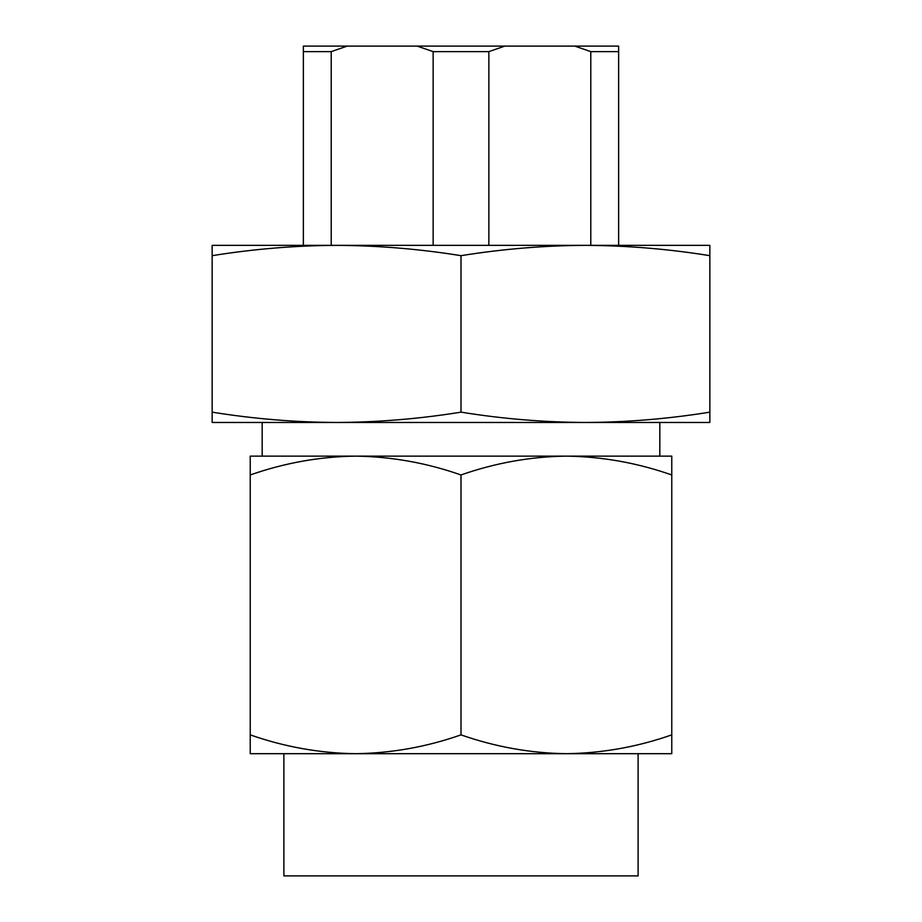 <?xml version="1.0" encoding="UTF-8"?>
<svg xmlns="http://www.w3.org/2000/svg" width="922" height="922" viewBox="0 0 922 922"><rect width="100%" height="100%" fill="white"/><g stroke="black" fill="none" stroke-linecap="round" stroke-linejoin="round"><path stroke-width="1.38" d="M638.116 753.689L283.884 753.689L283.884 875.9L638.116 875.9L638.116 753.689M336.565 422.472L336.576 422.472C378.055 422.276 419.522 418.842 461 412.157C502.49 418.842 543.968 422.276 585.424 422.472L585.435 422.472C626.983 422.276 668.45 418.83 709.848 412.157L709.848 422.472L212.152 422.472L212.152 412.157C253.619 418.842 295.098 422.276 336.576 422.472M262.182 422.472L262.182 456.125L355.615 456.125C391.55 456.632 426.679 462.913 461 474.957C495.414 462.902 530.542 456.62 566.385 456.125L250.231 456.125L250.231 474.957C284.633 462.902 319.761 456.62 355.615 456.125M659.818 422.472L659.818 456.125M671.769 456.125L566.385 456.125C602.32 456.632 637.448 462.913 671.769 474.957L671.769 456.125M355.615 753.689L250.231 753.689L250.231 734.869C284.633 746.924 319.761 753.193 355.615 753.689C391.55 753.182 426.679 746.912 461 734.869C495.414 746.924 530.542 753.193 566.385 753.689C602.32 753.182 637.448 746.912 671.769 734.869L671.769 753.689L566.385 753.689M461 474.957L461 734.869M671.769 474.957L671.769 734.869M250.231 474.957L250.231 734.869M212.152 255.671L212.152 245.356L336.576 245.356C295.098 245.552 253.619 248.998 212.152 255.671L212.152 412.157M461 255.671C419.522 248.998 378.055 245.552 336.576 245.356L585.424 245.356C543.968 245.552 502.49 248.998 461 255.671L461 412.157M709.848 255.671C668.45 248.998 626.983 245.563 585.424 245.356L709.848 245.356L709.848 412.157M590.783 245.356L590.783 51.632L618.639 51.632L618.639 245.356M433.144 245.356L433.144 51.632L488.856 51.632L488.856 245.356M303.361 245.356L303.361 51.632L331.217 51.632L331.217 245.356M303.361 51.632L303.361 46.1L618.639 46.1L618.639 51.632M433.144 51.632L417.159 46.1M347.202 46.1L331.217 51.632M590.783 51.632L574.798 46.1M504.841 46.1L488.856 51.632M532.616 46.1L555.966 46.1"/></g></svg>
